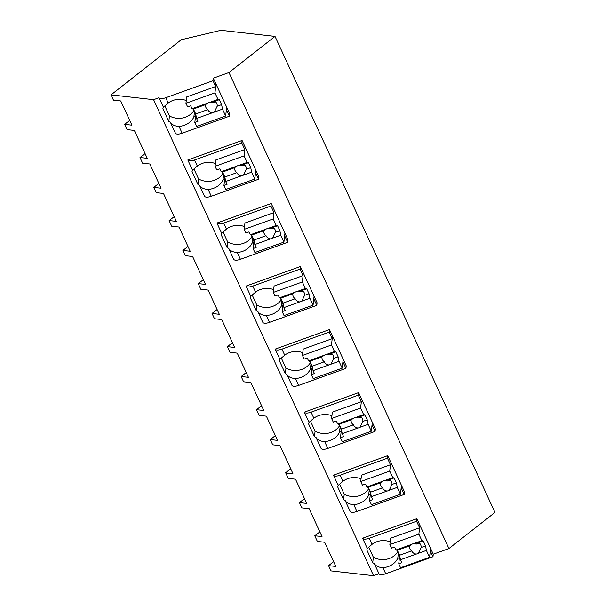 <?xml version="1.0" encoding="UTF-8"?>
<svg xmlns="http://www.w3.org/2000/svg" width="606" height="606" viewBox="0 0 606 606"><rect width="100%" height="100%" fill="white"/><g stroke="black" fill="none" stroke-linecap="round" stroke-linejoin="round"><path stroke-width="0.91" d="M213.009 80.712L213.304 78.174L228.977 72.531L275.018 36.405L220.948 30.3L181.239 39.761L111.027 94.869L153.591 99.672L159.03 97.71A7.878 2.985 -24.8 0 0 165.764 97.725L213.009 80.712L215.691 86.507L186.686 96.945L185.959 103.293L214.963 92.847L215.978 83.969L229.712 113.678L229.416 116.216L182.164 133.229L178.99 126.351A17.847 16.097 -173.5 0 0 193.859 117.041L195.518 116.443M111.027 94.869L113.466 100.149L120.745 100.975L131.934 125.177L124.654 124.359L127.078 129.616L134.358 130.434L147.243 158.31L139.994 157.552L142.599 163.188L149.871 164.014L161.06 188.216L153.78 187.398L156.212 192.655L163.491 193.473L176.369 221.357L169.119 220.592L171.725 226.235L179.005 227.053L190.186 251.263L182.914 250.437L185.338 255.694L192.617 256.512L205.502 284.396L198.253 283.631L200.851 289.274L208.131 290.092L219.319 314.302L212.039 313.476L214.471 318.733L221.743 319.559L234.628 347.435L227.379 346.677L229.985 352.313L237.264 353.131L248.445 377.341L241.165 376.515L243.597 381.772L250.876 382.598L263.754 410.474L256.505 409.717L259.11 415.352L266.39 416.178L277.578 440.38L270.299 439.562L272.723 444.812L280.002 445.637L292.887 473.513L285.797 473.112L288.244 478.392L295.516 479.217L306.704 503.419L299.425 502.601L301.856 507.858L309.136 508.676L322.013 536.552L314.764 535.795L317.37 541.431L324.649 542.256L335.83 566.458L328.558 565.64L330.982 570.897L373.554 575.7L378.992 573.746A7.878 2.985 -24.8 0 0 385.719 573.753L382.886 567.633A17.847 16.097 -173.5 0 0 397.756 558.323L399.422 557.725M153.591 99.672L373.554 575.7M382.886 567.633C378.689 567.466 375.811 566.08 374.25 563.482L378.992 573.746M374.25 563.482A17.847 16.097 6.5 0 1 372.72 562.732L366.797 549.907A17.847 16.097 6.5 0 1 367.289 548.43L362.585 538.242C363.509 539.431 365.751 539.438 369.312 538.249L416.564 521.243L416.86 518.706L362.585 538.242M416.86 518.706L433.26 554.202L448.94 548.559L228.977 72.531M213.304 78.174L215.978 83.969L215.691 86.507M178.99 126.351C174.786 126.177 171.899 124.791 170.347 122.2L175.437 133.214A7.878 2.985 -24.8 0 0 182.164 133.229M170.347 122.2A17.847 16.097 6.5 0 1 168.816 121.45L162.893 108.626A17.847 16.097 6.5 0 1 163.393 107.141L159.03 97.71M334.497 351.556L326.399 354.472A5.908 5.325 -173.5 0 0 325.301 354.76A5.908 5.325 -173.5 0 0 324.293 355.23L308.583 360.888L307.234 357.987L304.159 359.093L302.477 355.449L331.474 345.011L334.497 351.556L335.845 351.828L338.14 356.798L339.004 361.297L330.899 364.214A5.908 5.325 -173.5 0 1 329.891 364.691A5.908 5.325 -173.5 0 1 328.793 364.971L313.082 370.63L314.423 373.538L311.34 374.644L313.181 378.614L342.178 368.175L343.201 359.29L346.223 365.835L345.935 368.38L342.905 361.827L343.201 359.29L332.497 336.125L332.202 338.663L329.179 332.118L281.926 349.132A7.878 2.985 155.2 0 1 275.2 349.117L279.904 359.305A17.847 16.097 6.5 0 0 279.411 360.79L285.335 373.607A17.847 16.097 6.5 0 0 286.865 374.364L291.948 385.378A7.878 2.985 -24.8 0 0 298.682 385.386L345.935 368.38M329.179 332.118L329.467 329.581L275.2 349.117M329.467 329.581L332.497 336.125L331.474 345.011M241.794 143.001L242.082 140.456L258.838 176.717L258.542 179.255L255.52 172.71L255.815 170.172L254.793 179.058L225.788 189.496L223.955 185.527L227.038 184.413L225.697 181.512L241.408 175.854A5.908 5.325 -173.5 0 0 242.506 175.566A5.908 5.325 -173.5 0 0 243.514 175.096L246.309 169.271A5.908 5.325 6.5 0 0 246.324 169.157A5.908 5.325 6.5 0 0 244.013 164.309L239.014 165.355A5.908 5.325 -173.5 0 0 237.916 165.635A5.908 5.325 -173.5 0 0 236.908 166.112L221.19 171.771L219.849 168.862L216.766 169.968L215.085 166.332L215.812 159.984L244.816 149.546L241.794 143.001L194.541 160.007A7.878 2.985 155.2 0 1 187.815 159.999L192.519 170.188A17.847 16.097 6.5 0 0 192.019 171.665L197.95 184.489A17.847 16.097 6.5 0 0 199.472 185.239L204.563 196.253A7.878 2.985 -24.8 0 0 211.297 196.268L258.542 179.255M242.082 140.456L187.815 159.999M270.92 206.04L271.215 203.502L287.964 239.756L287.676 242.294L284.653 235.749L284.941 233.212L283.919 242.097L254.921 252.535L253.088 248.566L256.164 247.453L254.823 244.551L270.541 238.893A5.908 5.325 -173.5 0 0 271.632 238.605A5.908 5.325 -173.5 0 0 272.639 238.135L275.435 232.318A5.908 5.325 6.5 0 0 275.45 232.204A5.908 5.325 6.5 0 0 273.147 227.348L268.14 228.394A5.908 5.325 -173.5 0 0 267.049 228.682A5.908 5.325 -173.5 0 0 266.034 229.151L250.323 234.81L248.983 231.901L245.9 233.015L244.218 229.371L244.945 223.023L273.95 212.585L270.92 206.04L223.667 223.046A7.878 2.985 155.2 0 1 216.94 223.038L221.644 233.227A17.847 16.097 6.5 0 0 221.152 234.704L227.076 247.528A17.847 16.097 6.5 0 0 228.606 248.278L233.696 259.292A7.878 2.985 -24.8 0 0 240.423 259.307L287.676 242.294M271.215 203.502L216.94 223.038M356.942 511.472L353.76 504.593C349.564 504.419 346.685 503.041 345.117 500.442L350.207 511.456A7.878 2.985 -24.8 0 0 356.942 511.472L404.187 494.458L404.482 491.92L401.46 485.376L401.164 487.913L404.187 494.458M345.117 500.442A17.847 16.097 6.5 0 1 343.594 499.692L337.663 486.868A17.847 16.097 6.5 0 1 338.163 485.383L333.459 475.202L387.726 455.659L401.46 485.376L400.437 494.254L371.433 504.7L369.599 500.73L372.682 499.617L371.342 496.708L387.052 491.057A5.908 5.325 -173.5 0 0 388.151 490.769A5.908 5.325 -173.5 0 0 389.158 490.299L391.953 484.474A5.908 5.325 6.5 0 0 391.968 484.361A5.908 5.325 6.5 0 0 389.658 479.513L384.659 480.558A5.908 5.325 -173.5 0 0 383.56 480.838A5.908 5.325 -173.5 0 0 382.553 481.315L366.835 486.974L365.494 484.065L362.411 485.171L360.729 481.535L361.456 475.187L390.461 464.749L387.439 458.197L340.186 475.21A7.878 2.985 155.2 0 1 333.459 475.202M327.808 448.425L324.634 441.554C320.438 441.38 317.552 440.001 315.991 437.403L321.082 448.417A7.878 2.985 -24.8 0 0 327.808 448.425L375.061 431.419L375.349 428.881L372.326 422.329L372.039 424.874L375.061 431.419M315.991 437.403A17.847 16.097 6.5 0 1 314.461 436.653L308.537 423.829A17.847 16.097 6.5 0 1 309.037 422.344L304.326 412.156L358.6 392.62L372.326 422.329L371.311 431.214L342.307 441.66L340.474 437.683L343.549 436.578L342.208 433.669L357.926 428.01A5.908 5.325 -173.5 0 0 359.017 427.73A5.908 5.325 -173.5 0 0 360.025 427.253L362.827 421.435A5.908 5.325 6.5 0 0 362.842 421.322A5.908 5.325 6.5 0 0 360.532 416.473L355.525 417.519A5.908 5.325 -173.5 0 0 354.434 417.799A5.908 5.325 -173.5 0 0 353.427 418.276L337.709 423.927L336.368 421.026L333.285 422.132L331.603 418.496L332.33 412.148L361.335 401.702L358.305 395.157L311.06 412.171A7.878 2.985 155.2 0 1 304.326 412.156M257.732 311.325L262.822 322.339A7.878 2.985 -24.8 0 0 269.549 322.347L266.375 315.468C262.178 315.302 259.3 313.916 257.732 311.325A17.847 16.097 6.5 0 1 256.202 310.567L250.278 297.743A17.847 16.097 6.5 0 1 250.778 296.266L246.066 286.077L300.341 266.542L317.097 302.795L316.802 305.333L313.779 298.788L314.067 296.251L313.052 305.136L284.047 315.575L282.214 311.605L285.297 310.499L283.949 307.59L299.667 301.932A5.908 5.325 -173.5 0 0 300.765 301.644A5.908 5.325 -173.5 0 0 301.773 301.174L304.568 295.357A5.908 5.325 6.5 0 0 304.583 295.243A5.908 5.325 6.5 0 0 302.273 290.388L297.266 291.433A5.908 5.325 -173.5 0 0 296.175 291.721A5.908 5.325 -173.5 0 0 295.167 292.19L279.449 297.849L278.109 294.94L275.026 296.054L273.344 292.41L274.071 286.062L303.076 275.624L300.053 269.079L252.8 286.093A7.878 2.985 155.2 0 1 246.066 286.077M186.284 100.467L186.209 100.49A17.847 16.097 -173.5 0 0 168.21 103.02L163.393 107.141M275.018 36.405L494.973 512.434L448.94 548.559M129.714 120.382L124.654 124.359M164.824 105.929L169.453 115.951L168.816 121.45M169.453 115.951A17.847 16.097 -173.5 0 0 193.784 110.746M194.42 112.133L193.859 117.041M214.963 92.847L217.986 99.399L219.334 99.672L221.622 104.633L222.485 109.133L214.38 112.057A5.908 5.325 -173.5 0 1 213.373 112.527A5.908 5.325 -173.5 0 1 212.282 112.807L196.564 118.465L197.912 121.374L194.829 122.488L196.662 126.457L225.667 116.011L226.682 107.133L226.394 109.671L229.416 116.216M319.847 531.863L314.764 535.795M333.618 561.664L328.558 565.64M433.26 554.202L432.972 556.74L385.719 573.753M421.89 540.681L413.784 543.597A5.908 5.325 -173.5 0 0 412.694 543.885A5.908 5.325 -173.5 0 0 411.679 544.355L395.968 550.013L394.62 547.104L391.544 548.21L389.863 544.574L418.86 534.136L421.89 540.681L423.23 540.953L425.526 545.915L426.389 550.422L418.284 553.339A5.908 5.325 -173.5 0 1 417.276 553.808A5.908 5.325 -173.5 0 1 416.186 554.096L400.468 559.755L401.808 562.656L398.725 563.769L400.566 567.739L429.563 557.3L430.586 548.415L430.29 550.952L432.972 556.74M416.564 521.243L419.587 527.788L419.882 525.25L418.86 534.136M390.181 541.749L390.112 541.779A17.847 16.097 -173.5 0 0 372.107 544.302L367.289 548.43M368.721 547.218L373.349 557.232L372.72 562.732M373.349 557.232A17.847 16.097 -173.5 0 0 397.68 552.028M398.324 553.414L397.756 558.323M389.863 544.574L390.59 538.226L419.587 527.788M145.069 153.621L139.994 157.552M158.848 183.421L153.78 187.398M215.085 166.332L244.089 155.893L244.816 149.546M211.297 196.268L208.116 189.39C203.919 189.224 201.04 187.837 199.472 185.239M193.95 168.968L198.579 178.99L197.95 184.489M198.579 178.99A17.847 16.097 -173.5 0 0 222.91 173.786M223.546 175.172L222.985 180.08L224.652 179.482M208.116 189.39A17.847 16.097 -173.5 0 0 222.985 180.08M215.41 163.506L215.342 163.537A17.847 16.097 -173.5 0 0 197.336 166.059L192.519 170.188M174.202 216.66L169.119 220.592M187.974 246.468L182.914 250.437M244.218 229.371L273.215 218.933L273.95 212.585M240.423 259.307L237.249 252.429C233.045 252.263 230.166 250.876 228.606 248.278M223.076 232.015L227.704 242.029L227.076 247.528M227.704 242.029A17.847 16.097 -173.5 0 0 252.035 236.825M252.679 238.211L252.119 243.12L253.778 242.521M237.249 252.429A17.847 16.097 -173.5 0 0 252.119 243.12M244.544 226.546L244.468 226.576A17.847 16.097 -173.5 0 0 226.462 229.098L221.644 233.227M203.328 279.699L198.253 283.631M217.1 309.507L212.039 313.476M300.053 269.079L300.341 266.542M273.344 292.41L302.349 281.972L303.076 275.624M269.549 322.347L316.802 305.333M252.21 295.054L256.838 305.068L256.202 310.567M256.838 305.068A17.847 16.097 -173.5 0 0 281.169 299.872M281.805 301.25L281.245 306.159L282.904 305.56M266.375 315.468A17.847 16.097 -173.5 0 0 281.245 306.159M273.67 289.592L273.601 289.615A17.847 16.097 -173.5 0 0 255.596 292.137L250.778 296.266M232.462 342.738L227.379 346.677M246.233 372.546L241.165 376.515M298.682 385.386L295.501 378.508C291.304 378.341 288.426 376.955 286.865 374.364M281.335 358.093L285.964 368.107L285.335 373.607M285.964 368.107A17.847 16.097 -173.5 0 0 310.295 362.911M310.939 364.297L310.37 369.198L312.037 368.599M295.501 378.508A17.847 16.097 -173.5 0 0 310.37 369.198M302.795 352.631L302.727 352.654A17.847 16.097 -173.5 0 0 284.722 355.177L279.904 359.305M302.477 355.449L303.205 349.109L332.202 338.663M261.587 405.778L256.505 409.717M275.359 435.585L270.299 439.562M358.305 395.157L358.6 392.62M331.603 418.496L360.608 408.05L361.335 401.702M310.461 421.132L315.09 431.154L314.461 436.653M315.09 431.154A17.847 16.097 -173.5 0 0 339.428 425.95M340.064 427.336L339.504 432.245L341.163 431.639M324.634 441.554A17.847 16.097 -173.5 0 0 339.504 432.245M331.929 415.671L331.853 415.693A17.847 16.097 -173.5 0 0 313.847 418.216L309.037 422.344M290.713 468.817L285.638 472.756M304.492 498.624L299.425 502.601M387.439 458.197L387.726 455.659M360.729 481.535L389.734 471.089L390.461 464.749M339.595 484.171L344.223 494.193L343.594 499.692M344.223 494.193A17.847 16.097 -173.5 0 0 368.554 488.989M369.19 490.375L368.63 495.284L370.296 494.685M353.76 504.593A17.847 16.097 -173.5 0 0 368.63 495.284M361.055 478.71L360.987 478.732A17.847 16.097 -173.5 0 0 342.981 481.262L338.163 485.383M210.661 102.512L213.683 101.422M222.485 109.133L225.667 116.011M217.986 99.399L209.881 102.316A5.908 5.325 -173.5 0 0 208.79 102.596A5.908 5.325 -173.5 0 0 207.782 103.073L192.064 108.732L190.723 105.823L187.64 106.929L185.959 103.293M194.829 122.488L195.7 114.898L192.928 108.906M209.979 102.285A5.908 5.325 -173.5 0 0 214.539 102.369A5.908 5.325 -173.5 0 0 215.607 101.869M209.881 102.316L214.888 101.27A5.908 5.325 6.5 0 1 217.198 106.118A5.908 5.325 6.5 0 1 217.183 106.232L221.622 104.633M219.334 99.672L214.888 101.27M214.38 112.057L217.183 106.232M212.282 112.807C210.146 112.481 208.638 111.421 207.76 109.625L195.708 113.966L196.564 118.465M192.064 108.732L193.412 109.004L195.708 113.966M207.782 103.073L205.472 104.664A5.908 5.325 -173.5 0 0 205.457 104.77A5.908 5.325 -173.5 0 0 207.76 109.625M205.472 104.664L193.412 109.004M239.787 165.552L242.809 164.468M244.089 155.893L247.112 162.438L248.46 162.711L250.755 167.673L251.611 172.18L254.793 179.058M251.611 172.18L243.514 175.096M223.955 185.527L224.826 177.937L222.054 171.945M239.105 165.324A5.908 5.325 -173.5 0 0 243.673 165.415A5.908 5.325 -173.5 0 0 244.733 164.908M247.112 162.438L239.014 165.355M248.46 162.711L244.013 164.309M250.755 167.673L246.309 169.271M241.408 175.854C239.272 175.52 237.764 174.46 236.893 172.665L224.834 177.005L225.697 181.512M221.19 171.771L222.538 172.043L224.834 177.005M236.908 166.112L234.598 167.703A5.908 5.325 -173.5 0 0 234.583 167.817A5.908 5.325 -173.5 0 0 236.893 172.665M234.598 167.703L222.538 172.043M268.912 228.591L271.935 227.508M273.215 218.933L276.245 225.477L277.586 225.75L279.881 230.712L280.745 235.219L283.919 242.097M280.745 235.219L272.639 238.135M253.088 248.566L253.952 240.976L251.187 234.984M268.238 228.364A5.908 5.325 -173.5 0 0 272.798 228.454A5.908 5.325 -173.5 0 0 273.867 227.947M276.245 225.477L268.14 228.394M277.586 225.75L273.147 227.348M279.881 230.712L275.435 232.318M270.541 238.893C268.397 238.559 266.898 237.499 266.019 235.704L253.959 240.044L254.823 244.551M250.323 234.81L251.672 235.083L253.959 240.044M266.034 229.151L263.724 230.742A5.908 5.325 -173.5 0 0 263.708 230.856A5.908 5.325 -173.5 0 0 266.019 235.704M263.724 230.742L251.672 235.083M298.046 291.63L301.068 290.547M302.349 281.972L305.371 288.517L306.719 288.789L309.015 293.751L309.871 298.258L313.052 305.136M309.871 298.258L301.773 301.174M282.214 311.605L283.085 304.015L280.313 298.023M297.364 291.403A5.908 5.325 -173.5 0 0 301.924 291.494A5.908 5.325 -173.5 0 0 302.992 290.986M305.371 288.517L297.266 291.433M306.719 288.789L302.273 290.388M309.015 293.751L304.568 295.357M299.667 301.932C297.531 301.606 296.023 300.538 295.145 298.743L283.093 303.083L283.949 307.59M279.449 297.849L280.798 298.122L283.093 303.083M295.167 292.19L292.857 293.781A5.908 5.325 -173.5 0 0 292.842 293.895A5.908 5.325 -173.5 0 0 295.145 298.743M292.857 293.781L280.798 298.122M327.172 354.677L330.194 353.586M339.004 361.297L342.178 368.175M311.34 374.644L312.211 367.062L309.446 361.062M326.49 354.449A5.908 5.325 -173.5 0 0 331.058 354.533A5.908 5.325 -173.5 0 0 332.118 354.025M326.399 354.472L331.399 353.434A5.908 5.325 6.5 0 1 333.709 358.282A5.908 5.325 6.5 0 1 333.694 358.396L338.14 356.798M335.845 351.828L331.399 353.434M330.899 364.214L333.694 358.396M328.793 364.971C326.657 364.645 325.149 363.577 324.278 361.782L312.219 366.13L313.082 370.63M308.583 360.888L309.924 361.161L312.219 366.13M324.293 355.23L321.983 356.82A5.908 5.325 -173.5 0 0 321.968 356.934A5.908 5.325 -173.5 0 0 324.278 361.782M321.983 356.82L309.924 361.161M356.305 417.716L359.32 416.625M360.608 408.05L363.63 414.602L364.979 414.875L367.266 419.837L368.13 424.336L371.311 431.214M368.13 424.336L360.025 427.253M340.474 437.683L341.345 430.101L338.572 424.102M355.624 417.489A5.908 5.325 -173.5 0 0 360.184 417.572A5.908 5.325 -173.5 0 0 361.252 417.064M363.63 414.602L355.525 417.519M364.979 414.875L360.532 416.473M367.266 419.837L362.827 421.435M357.926 428.01C355.79 427.685 354.283 426.624 353.404 424.829L341.352 429.169L342.208 433.669M337.709 423.927L339.057 424.2L341.352 429.169M353.427 418.276L351.109 419.86A5.908 5.325 -173.5 0 0 351.101 419.973A5.908 5.325 -173.5 0 0 353.404 424.829M351.109 419.86L339.057 424.2M385.431 480.755L388.454 479.664M389.734 471.089L392.756 477.642L394.105 477.914L396.4 482.876L397.256 487.383L400.437 494.254M397.256 487.383L389.158 490.299M369.599 500.73L370.471 493.14L367.698 487.148M384.749 480.528A5.908 5.325 -173.5 0 0 389.317 480.611A5.908 5.325 -173.5 0 0 390.378 480.111M392.756 477.642L384.659 480.558M394.105 477.914L389.658 479.513M396.4 482.876L391.953 484.474M387.052 491.057C384.916 490.724 383.409 489.663 382.537 487.868L370.478 492.208L371.342 496.708M366.835 486.974L368.183 487.247L370.478 492.208M382.553 481.315L380.242 482.906A5.908 5.325 -173.5 0 0 380.227 483.012A5.908 5.325 -173.5 0 0 382.537 487.868M380.242 482.906L368.183 487.247M414.557 543.794L417.579 542.711M426.389 550.422L429.563 557.3M398.725 563.769L399.596 556.179L396.832 550.187M413.883 543.567A5.908 5.325 -173.5 0 0 418.443 543.658A5.908 5.325 -173.5 0 0 419.511 543.15M413.784 543.597L418.791 542.552A5.908 5.325 6.5 0 1 421.094 547.4A5.908 5.325 6.5 0 1 421.079 547.513L425.526 545.915M423.23 540.953L418.791 542.552M418.284 553.339L421.079 547.513M416.186 554.096C414.042 553.763 412.534 552.702 411.663 550.907L399.604 555.247L400.468 559.755M395.968 550.013L397.316 550.286L399.604 555.247M411.679 544.355L409.368 545.945A5.908 5.325 -173.5 0 0 409.353 546.059A5.908 5.325 -173.5 0 0 411.663 550.907M409.368 545.945L397.316 550.286M168.21 103.02L165.764 97.725M372.107 544.302L369.312 538.249M197.336 166.059L194.541 160.007M226.462 229.098L223.667 223.046M255.596 292.137L252.8 286.093M284.722 355.177L281.926 349.132M313.847 418.216L311.06 412.171M342.981 481.262L340.186 475.21"/></g></svg>
